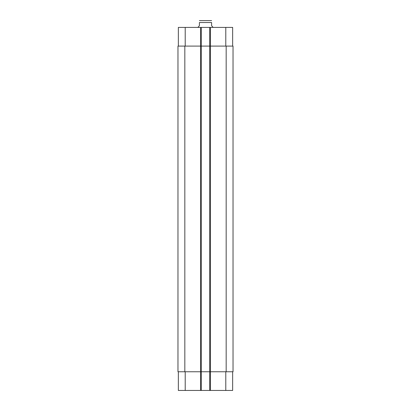 <?xml version="1.0" encoding="UTF-8"?>
<svg xmlns="http://www.w3.org/2000/svg" width="411" height="411" viewBox="0 0 411 411"><rect width="100%" height="100%" fill="white"/><g stroke="black" fill="none" stroke-linecap="round" stroke-linejoin="round"><path stroke-width="0.62" d="M213.129 27.414L211.603 25.734L211.603 22.533C211.603 19.713 211.603 19.713 211.603 22.533C211.603 19.713 211.603 19.713 211.603 22.533L199.397 22.533L199.397 25.734L197.871 27.414M199.397 22.533C199.397 19.713 199.397 19.713 199.397 22.533C199.397 19.713 199.397 19.713 199.397 22.533M199.397 20.601L211.603 20.601M178.348 371.765L178.348 390.45L232.652 390.45L232.652 371.765M178.348 46.099L178.348 27.414L232.652 27.414L232.652 46.099M201.308 390.45L201.308 46.099L177.968 46.099L177.968 371.765L233.032 371.765L233.032 46.099L201.308 46.099L201.308 27.414M209.692 390.45L209.692 27.414M185.212 46.099L185.212 27.414M200.542 390.45L200.542 27.414M210.458 390.45L210.458 27.414M225.788 46.099L225.788 27.414M185.212 371.765L185.212 390.45M225.788 371.765L225.788 390.45M226.168 371.765L226.168 46.099M184.832 371.765L184.832 46.099"/></g></svg>
